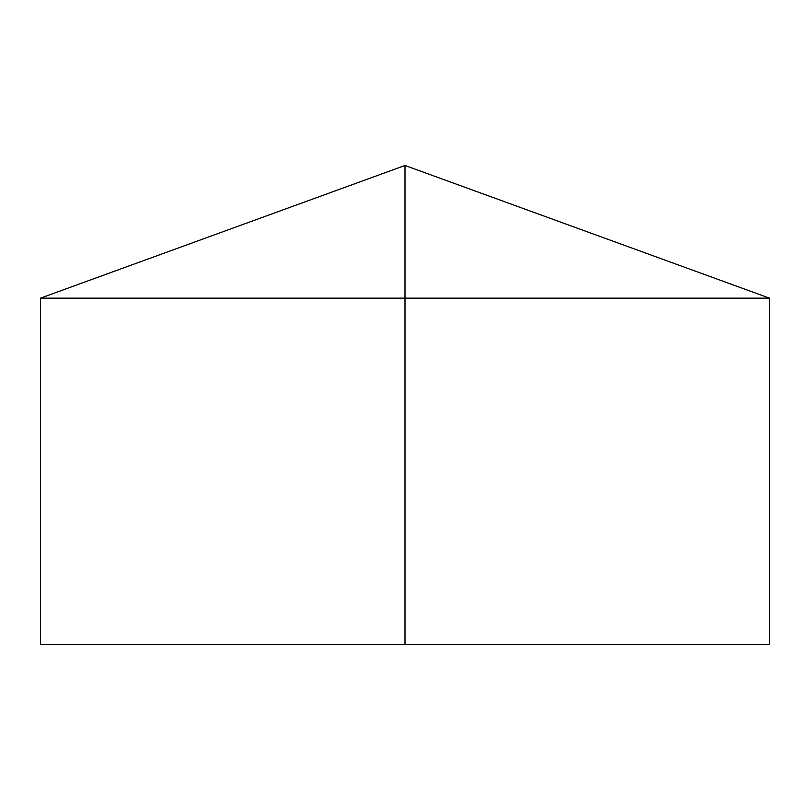 <?xml version="1.0" encoding="UTF-8"?>
<svg xmlns="http://www.w3.org/2000/svg" width="810" height="810" viewBox="0 0 810 810"><rect width="100%" height="100%" fill="white"/><g stroke="black" fill="none" stroke-linecap="round" stroke-linejoin="round"><path stroke-width="1.21" d="M769.5 298.141L769.5 644.527L40.5 644.527L40.5 298.141L769.5 298.141L405 165.473L405 644.527M405 165.473L40.5 298.141"/></g></svg>
